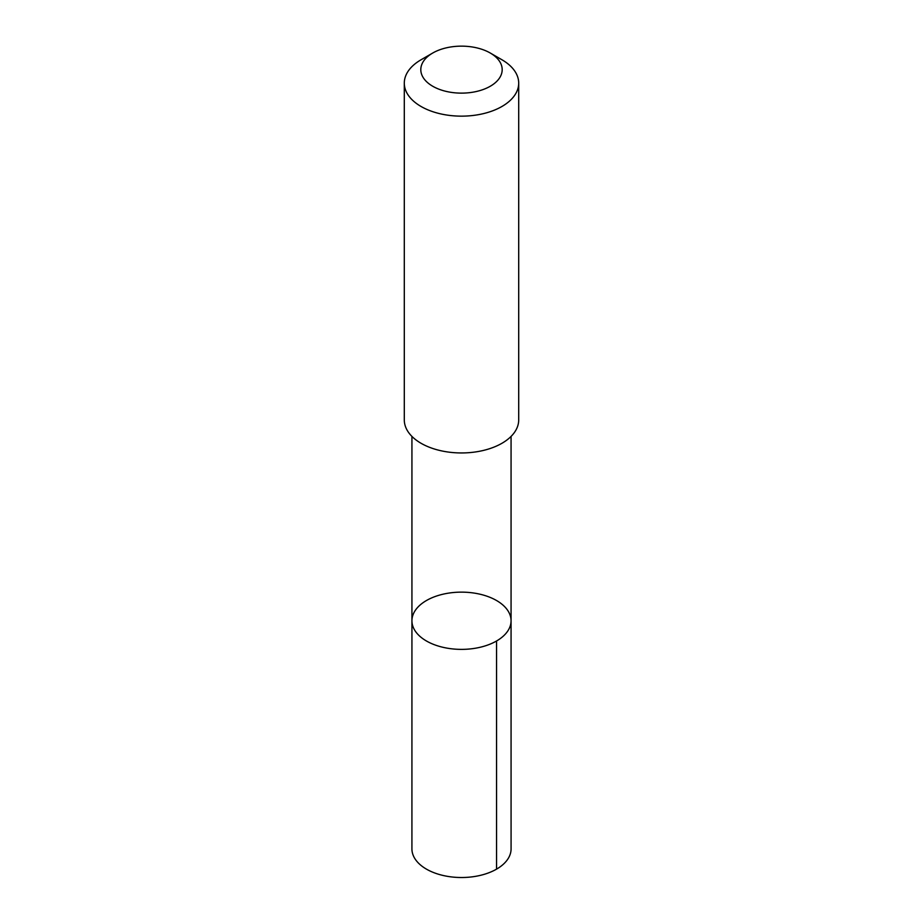 <?xml version="1.0" encoding="UTF-8"?>
<svg xmlns="http://www.w3.org/2000/svg" width="923" height="923" viewBox="0 0 923 923"><rect width="100%" height="100%" fill="white"/><g stroke="black" fill="none" stroke-linecap="round" stroke-linejoin="round"><path stroke-width="1.38" d="M416.504 632.774A49.565 28.625 180 0 1 411.935 620.764A49.565 28.625 180 0 1 461.5 592.139A49.565 28.625 180 0 1 511.065 620.764A49.565 28.625 180 0 1 472.149 648.707A49.565 28.625 180 0 1 416.504 632.774A49.565 28.625 180 0 1 411.935 620.764L411.923 848.895A49.577 28.625 0 0 0 416.504 860.905A49.577 28.625 0 0 0 472.149 876.85A49.577 28.625 0 0 0 511.077 848.895L511.065 620.764A49.565 28.625 180 0 1 472.149 648.707A49.565 28.625 180 0 1 416.504 632.774M432.725 53.026L421.05 59.776A57.203 33.02 0 0 0 404.297 83.128L404.297 419.93A57.203 33.02 0 0 0 461.5 452.951A57.203 33.02 0 0 0 518.703 419.93L518.703 83.128A57.203 33.02 0 0 0 513.419 69.271A57.203 33.02 0 0 0 501.95 59.776L490.275 53.026A40.693 23.49 0 0 0 432.725 53.026A40.693 23.49 0 0 0 429.553 84.189A40.693 23.49 0 0 0 482.787 89.658A40.693 23.49 0 0 0 498.432 59.787A40.693 23.49 0 0 0 490.275 53.026M404.297 83.128A57.203 33.02 0 0 0 461.5 116.148A57.203 33.02 0 0 0 518.703 83.128M496.551 641L496.551 869.131M411.935 436.417L411.935 620.764M511.065 436.417L511.065 620.764"/></g></svg>
